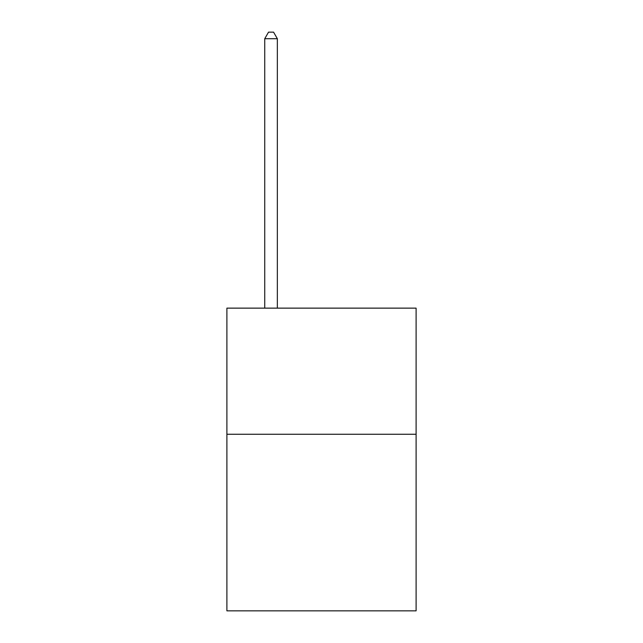 <?xml version="1.0" encoding="UTF-8"?>
<svg xmlns="http://www.w3.org/2000/svg" width="643" height="643" viewBox="0 0 643 643"><rect width="100%" height="100%" fill="white"/><g stroke="black" fill="none" stroke-linecap="round" stroke-linejoin="round"><path stroke-width="0.96" d="M416.101 434.266L416.101 610.85L226.899 610.85L226.899 308.134L416.101 308.134L416.101 434.266L226.899 434.266M277.35 308.134L277.35 38.709L264.739 38.709L264.739 308.134M264.739 38.709L268.525 32.15L273.572 32.15L277.35 38.709"/></g></svg>
